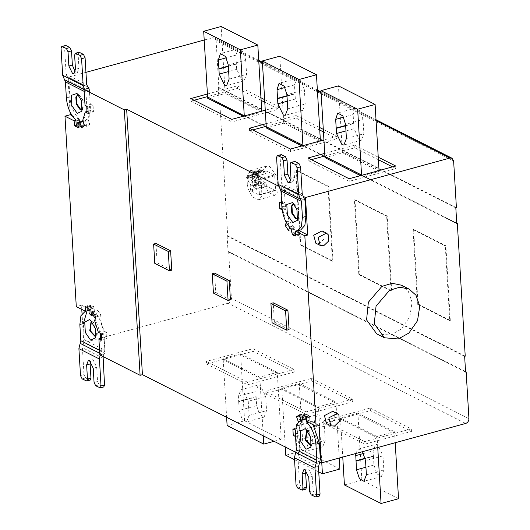 <?xml version="1.0" encoding="UTF-8"?>
<svg xmlns="http://www.w3.org/2000/svg" width="530" height="530" viewBox="0 0 530 530"><rect width="100%" height="100%" fill="white"/><g stroke="black" fill="none" stroke-linecap="round" stroke-linejoin="round"><path stroke-width="0.4" stroke-dasharray="2.65 1.99" d="M245.741 60.188L243.058 51.761L238.208 48.753L235.843 55.186L236.685 69.35L242.15 80.553L244.085 80.832L246.582 74.366L245.741 60.188L228.271 64.965M228.337 66.078L236.36 63.885M243.197 116.242L244.356 116.832L261.886 112.035L261.727 110.936L225.078 92.379L225.23 93.472L207.7 98.269M261.886 112.029L225.23 93.472M225.078 92.379L221.162 26.5M264.642 99.653L278.402 106.616L278.555 109.193L264.795 102.23M231.822 119.349L231.974 121.926L278.555 109.193M278.402 106.616L265.265 110.207M207.422 94.015L237.347 85.834L237.5 88.411L207.575 96.593M261.104 100.355L237.5 88.411M237.347 85.834L260.945 97.778M194.126 100.269L190.919 101.144L190.767 98.567M304.386 89.881L301.702 81.454L296.853 78.447L294.488 84.879L295.329 99.044L300.795 110.247L302.729 110.525L305.227 104.059L304.386 89.881L286.915 94.658M286.982 95.771L295.011 93.578M283.875 123.165L320.531 141.722L320.378 140.629L283.722 122.072L283.875 123.165L266.345 127.962M283.722 122.072L279.807 56.193M302.902 145.293L303.001 146.525L320.531 141.729M301.842 145.935L303.001 146.525M252.77 129.963L249.564 130.837L290.619 151.62L337.199 138.886L323.439 131.924M319.749 130.055L296.144 118.104L266.219 126.286M249.564 130.837L249.411 128.26M266.067 123.709L295.992 115.527L296.144 118.104M323.287 129.346L337.047 136.309L337.199 138.886M295.992 115.527L319.597 127.478M290.466 149.049L290.619 151.62M337.047 136.309L323.916 139.9M363.03 119.575L360.347 111.148L355.504 108.14L353.139 114.573L353.98 128.737L359.439 139.94L361.38 140.218L363.871 133.752L363.03 119.575L345.567 124.351M345.633 125.464L353.656 123.271M361.546 174.986L361.645 176.218L379.182 171.422L379.023 170.322L342.367 151.766L342.526 152.859L324.996 157.655M379.175 171.422L342.526 152.859M342.367 151.766L338.458 85.886M360.486 175.629L361.645 176.218M311.421 159.656L308.215 160.53L349.263 181.32L395.844 168.58L392.485 166.884M378.393 159.749L354.795 147.797L324.87 155.979M308.215 160.53L308.062 157.953M324.718 153.402L354.643 145.22L354.795 147.797M395.691 166.003L395.844 168.58M354.643 145.22L378.241 157.172M349.111 178.743L349.263 181.32M78.38 94.797L83.415 100.382L82.369 109.385M78.553 95.009L79.825 95.678L82.832 100.541L83.164 107.888L82.408 109.114M401.409 285.2L408.292 291.328L412.068 302.259L409.809 316.841L401.177 329.17L390.597 335.053L376.757 333.887M322.055 230.908L323.797 232.458L324.181 238.898L319.325 243.502L315.834 243.204M332.774 411.3L334.51 412.843L334.894 419.29L330.044 423.887L326.546 423.596M297.363 218.645L298.94 209.502L293.375 204.077M294.077 204.13L295.349 204.805L298.357 209.661L298.688 217.015L297.933 218.241M289.062 329.561L274.401 322.134L272.069 322.77M274.401 322.134L273.255 302.809M171.766 270.174L157.105 262.748L155.959 243.422M157.105 262.748L154.78 263.383M230.417 299.867L215.756 292.441L214.604 273.116M215.756 292.441L213.424 293.077M298.715 230.451L296.376 230.994M75.889 120.429L79.387 119.475L79.672 123.093L80.421 124.716L82.819 125.835L79.328 126.789L78.023 126.306M79.387 119.475L79.672 124.325L83.336 126.18L83.051 121.33L79.56 122.291L79.699 125.829L79.103 126.776L82.594 125.815L83.19 124.875L83.051 121.33M76.512 125.193L79.672 124.325M78.096 127.611L83.336 126.18M83.058 121.496L85.052 120.953L86.907 126.16L89.795 124.265L87.94 119.051L90.497 110.525L93.466 112.029L93.081 105.589L90.279 104.165L89.318 88.059M81.666 127.591L86.907 126.16M84.555 125.696L89.795 124.265M82.7 120.489L87.94 119.051M88.205 111.154L90.497 110.525M88.225 113.46L93.466 112.029M87.841 107.02L93.081 105.589M85.038 105.603L90.279 104.165M91.326 321.723L93.187 321.842L96.884 327.156L97.308 334.238L95.307 336.292M95.877 335.887L96.725 334.397L93.3 322.452L92.021 321.783M81.779 309.407L81.527 305.194L90.67 309.818L87.046 311.017M85.993 311.117L85.323 311.203M82.123 378.897L85.621 377.936L89.649 379.983L86.158 380.938M90.226 380.063L89.649 379.983M95.685 385.76L99.183 384.807L97.56 381.487L96.718 367.31L93.075 359.843L91.783 359.658L90.372 361.361M99.183 384.807L103.211 386.847L99.719 387.801M103.787 386.926L103.211 386.847M85.621 377.936L83.998 374.617L82.402 347.68L102.926 358.075M99.567 350.211L101.329 351.099L100.084 355.04M88.828 308.188L94.068 306.757L90.398 304.902L90.69 309.752L87.198 310.706M85.158 306.333L90.398 304.902M89.133 313.409L94.353 311.607L94.068 307.99L93.32 306.366L91.147 305.267L90.55 306.207L90.69 309.752M90.862 312.561L90.577 308.944L89.828 307.32L87.424 306.207L91.147 305.267L87.655 306.221L87.059 307.161L90.55 306.207M94.353 311.607L94.068 306.757M256.149 396.943L256.666 405.642L259.587 414.433L264.086 417.117L266.563 410.657L265.715 396.486L260.256 385.283L258.315 385.005L255.824 391.471L256.149 396.943L238.685 401.72L238.354 396.248L240.852 389.782L242.786 390.06L248.252 401.263L249.093 415.434L246.622 421.893L242.117 419.21L239.196 410.419L238.685 401.72M277.336 373.57L277.236 372.345L259.707 377.135L259.859 378.234L223.203 359.678L223.05 358.578L240.58 353.782L240.68 355.014L277.336 373.57L281.238 439.337L244.588 420.78L227.118 425.55M259.707 377.141L223.05 358.578M263.284 435.859L259.859 378.234M223.203 359.678L226.628 417.296M244.588 420.78L240.68 355.014M274.043 441.304L281.238 439.337M240.58 353.782L277.236 372.345M252.962 348.68L294.017 369.47L294.17 372.047L253.115 351.257L206.534 363.997L206.382 361.42L252.962 348.68L253.115 351.257M294.017 369.47L247.437 382.203L247.59 384.78L294.17 372.047M247.437 382.203L206.382 361.42M206.534 363.997L247.59 384.78M314.8 426.637L315.31 435.335L318.232 444.127L322.737 446.817L325.208 440.35L324.367 426.18L318.901 414.977L316.966 414.699L314.469 421.165L314.8 426.637L297.33 431.413L296.999 425.941L299.496 419.475L301.431 419.753L306.897 430.956L307.738 445.127L305.267 451.587L300.762 448.903L297.84 440.112L297.33 431.413M281.854 389.371L281.695 388.278L318.351 406.835L318.503 407.928L281.854 389.371L285.272 446.989M294.548 459.695L318.735 471.938M321.77 462.816L318.503 407.928M339.889 469.03L303.233 450.474L285.763 455.25M281.695 388.271L299.225 383.475L299.324 384.707L335.98 403.264L339.233 458.039M303.233 450.474L299.324 384.707M335.98 403.264L335.881 402.038L318.351 406.828M299.225 383.475L335.881 402.038M311.607 378.38L352.662 399.163L352.814 401.74L311.766 380.951L265.185 393.691L265.026 391.113L311.607 378.38L311.766 380.951M352.662 399.163L306.082 411.896L306.234 414.473L352.814 401.74M306.082 411.896L265.026 391.113M265.185 393.691L306.234 414.473M373.445 456.337L373.955 465.029L376.876 473.82L381.381 476.51L383.852 470.044L383.011 455.873L377.546 444.67L375.611 444.392L373.113 450.864L373.445 456.337L365.289 458.563M355.676 453.548L358.141 449.168L360.082 449.447L362.493 451.679M394.625 432.957L394.525 431.731L376.996 436.521L377.155 437.621L340.499 419.064L340.346 417.971L357.876 413.168L357.975 414.4L394.625 432.957L395.208 442.735M376.996 436.528L340.346 417.971M377.738 447.512L377.155 437.621M340.499 419.064L342.758 457.079M398.533 498.723L361.877 480.167L344.414 484.943M361.877 480.167L357.975 414.4M357.876 413.168L394.525 431.731M370.258 408.074L411.307 428.856L411.459 431.433L370.41 410.651L323.83 423.384L323.678 420.807L370.258 408.074L370.41 410.651M411.307 428.856L364.726 441.589L364.885 444.167L411.459 431.433M364.726 441.589L323.678 420.807M323.83 423.384L364.885 444.167M306.996 421.622L309.911 420.827L319.047 425.458M310.832 445.419L312.832 443.365L312.415 436.276L308.712 430.969L306.85 430.85M311.408 445.014L312.25 443.524L308.824 431.579L307.546 430.903M299.47 415.944L302.358 414.049L304.213 419.257L306.042 419.21L303.133 420.012L306.214 418.879L306.075 415.334L306.671 414.387L308.844 415.493L309.593 417.117L309.878 420.734L306.969 421.529M303.836 415.089L306.671 414.387L303.955 415.136M306.214 418.879L305.929 414.029L309.593 415.884L309.878 420.734M297.648 488.017L301.146 487.063L305.174 489.104L301.683 490.065M305.75 489.19L305.174 489.104M311.216 494.887L314.707 493.933L313.084 490.614L312.243 476.437L308.599 468.97L307.314 468.785L305.896 470.488M314.707 493.933L318.735 495.974L315.244 496.928M319.312 496.053L318.735 495.974M301.146 487.063L299.523 483.744L297.926 456.807L318.45 467.202M320.345 459.272L299.821 448.883L298.867 432.858L299.92 423.921L304.041 419.442L305.671 419.296L302.173 420.257M320.007 462.306L299.947 452.15L297.032 452.945L296.078 436.839L295.541 436.568M299.947 452.15L298.986 436.044L296.078 436.839M298.986 436.044L296.184 434.62L295.8 428.18L298.768 429.684L301.325 421.158L301.014 420.27M295.435 434.825L296.184 434.62M292.885 428.975L295.8 428.18M295.376 430.234L298.768 429.684M295.859 430.479L298.416 421.953L301.325 421.158M299.443 414.844L302.358 414.049M301.305 420.058L304.213 419.257M302.683 419.959L303.133 420.012M305.671 419.296L306.042 419.21L305.671 419.296M303.306 419.674L303.014 414.824L305.929 414.029M306.678 416.679L309.593 415.884M308.394 422.33L310.514 421.754L313.117 424.722M309.911 420.827L310.514 421.754M299.821 448.883L297.926 456.807M255.652 186.348L254.552 185.791L253.969 176L255.069 176.556L266.014 173.562L266.206 170.852L274.348 174.973L274.752 175.801L275.6 190.104L275.275 190.561L267.133 186.441L266.597 183.353L255.652 186.348L255.069 176.556M250.948 190.866L250.544 190.038L249.696 175.735L250.021 175.278L258.156 179.398L258.567 180.227L259.415 194.53L259.084 194.987L250.948 190.866L267.133 186.441M259.415 194.53L259.084 194.987L275.275 190.561L275.6 190.104L259.415 194.53M249.696 175.735L250.021 175.278L266.206 170.852L265.881 171.309L249.696 175.735M255.467 182.625L252.393 176.318L253.797 172.681L258.103 174.589L258.686 184.387L255.467 182.625L261.76 180.909L266.597 183.353M266.014 173.562L260.084 170.958L258.68 174.602L261.76 180.909M254.552 185.791L258.044 184.838L258.474 184.148L257.891 174.357L257.461 175.046L253.969 176M255.785 175.973L257.023 179.696L256.513 180.293L254.93 178.63L255.314 175.907L255.785 175.973M251.591 177.119L252.154 177.63L252.83 180.843L252.326 181.439L250.736 179.776L251.121 177.053L251.591 177.119M263.012 182.857L252.532 185.719L253.85 187.567L264.331 184.705L263.012 182.857L261.84 182.26C260.044 181.18 258.786 178.921 258.057 175.483L257.726 174.118L247.245 176.98L247.576 178.345L258.057 175.483M252.532 185.719L251.359 185.122C249.564 184.049 248.305 181.79 247.576 178.345M247.325 183.307C248.371 182.135 248.278 180.564 247.046 178.583L247.325 183.307L252.452 181.903C253.499 180.737 253.4 179.16 252.167 177.186L247.046 178.583M257.726 174.118L259.707 169.56L262.27 170.355L263.443 169.766L252.962 172.634L252.167 177.186M252.962 172.634L262.84 170.435L251.79 173.217L249.226 172.429L259.707 169.56M257.911 173.005L247.43 175.874L249.226 172.429M247.43 175.874L247.245 176.98M252.452 181.903L253.85 187.567M264.331 184.705L268.809 192.668L274.739 195.331L278.144 191.33L277.303 177.152L269.896 166.533L266.742 166.082L263.443 169.766M253.711 170.958L250.557 170.508L246.569 177.331L247.994 188.68L252.465 196.915L258.554 199.757L261.959 195.756L261.118 181.578L253.711 170.958M449.725 320.65L417.468 304.313L413.029 229.583L445.286 245.913L449.725 320.65L450.308 320.484L445.869 245.754L413.612 229.424L413.029 229.583M413.612 229.424L418.051 304.154L417.468 304.313M418.051 304.154L450.308 320.484M445.286 245.913L445.869 245.754M332.429 261.257L300.179 244.926L295.74 170.196L327.99 186.527L332.429 261.257L333.012 261.098L328.573 186.368L296.316 170.037L295.74 170.196M327.99 186.527L328.573 186.368M296.316 170.037L300.762 244.767L300.179 244.926M300.762 244.767L333.012 261.098M391.08 290.95L358.823 274.619L354.384 199.889L386.642 216.22L391.08 290.95L391.663 290.791L387.218 216.061L354.967 199.731L354.384 199.889M386.642 216.22L387.218 216.061M354.967 199.731L359.406 274.46L358.823 274.619M359.406 274.46L391.663 290.791M456.761 223.607L219.241 103.343L219.824 103.184L456.727 223.137M465.227 356.16L227.708 235.896L219.824 103.184M227.708 235.896L227.125 236.055L464.644 356.319M465.578 372.04L228.059 251.776L228.642 251.618L465.552 371.57M227.125 236.055L228.059 251.776M468.937 418.654L231.418 298.39L228.642 251.618M231.418 298.39C231.338 300.782 230.245 302.392 228.158 303.213L465.671 423.47M99.852 354.921L105.092 353.49L83.76 342.685L228.158 303.213M297.032 452.945L295.78 452.309M105.092 353.49L104.132 337.385L101.68 338.054M104.132 337.385L106.941 338.802L106.556 332.363L103.589 330.859L99.826 319.126L101.157 315.535L97.858 310.507L96.526 314.104L94.578 312.144L90.882 312.932M101.7 340.233L106.941 338.802M101.316 333.794L106.556 332.363M98.348 332.29L103.589 330.859M94.585 320.564L99.826 319.126M95.917 316.966L101.157 315.535M92.618 311.945L97.858 310.507M94.545 314.641L96.526 314.104M92.942 315.085L91.08 313.098M91.491 313.581L94.989 312.627L94.578 312.144M100.216 333.238L95.36 318.477M103.092 356.564L104.821 350.144L103.867 334.125C104.622 326.142 96.016 312.124 94.989 312.627M101.329 351.099L100.568 338.359M79.851 324.685L83.343 323.731L84.296 339.757L82.402 347.68M84.296 339.757L104.821 350.144M83.76 342.685L82.024 313.555M81.527 305.194L76.287 306.625M281.682 203.348L282.218 203.619L281.264 187.514L284.173 186.719L303.591 196.55M282.218 203.619L285.133 202.824L284.173 186.719M279.416 202.202L282.324 201.407L285.133 202.824M281.98 208.045L282.709 207.846L282.324 201.407M286.286 222.527L286.531 221.878L282.768 210.145L282.185 209.853M282.768 210.145L285.677 209.35L282.709 207.846M286.531 221.878L289.44 221.076L285.677 209.35M287.651 224.799L288.108 224.674L289.44 221.076M288.492 230.497L291.401 229.702L288.108 224.674M295.952 236.102L298.867 235.307L295.197 233.452L294.912 228.602L291.997 229.397L289.824 226.9L289.645 227.39M289.824 226.9L292.739 226.105L291.401 229.702M291.778 228.861L294.687 228.066L292.739 226.105M295.13 235.837L292.288 234.247L295.197 233.452M292.288 234.247L291.997 229.397M295.667 231.252L298.575 230.457L298.715 234.002L298.118 234.942L295.945 233.843L295.197 232.219L294.912 228.602M294.687 228.066L294.276 227.582L290.784 228.536M295.925 235.618L294.627 235.903M298.575 230.457L298.867 235.307M281.264 187.514L278.488 186.109M300.748 229.894L295.627 230.994M294.382 161.418L293.647 163.339L294.488 177.51L292.825 181.823L290.745 181.081M280.82 154.555L280.078 156.469L281.682 183.406L302.206 193.801M294.276 227.582C289.241 222.401 286.279 215.233 285.398 206.084L284.444 190.065L281.682 183.406M284.444 190.065L304.969 200.453M258.779 61.275L212.384 37.782L214.484 37.961L216.107 40.691L453.627 160.954M456.409 207.727L218.89 87.463L216.107 40.691M218.89 87.463L218.307 87.622L455.826 207.886M218.307 87.622L219.241 103.343M70.053 112.009L67.986 77.261L88.066 87.424M212.384 37.782L204.216 40.015M85.953 72.352L67.986 77.261M80.103 121.867L85.224 120.767L89.345 116.289L90.398 107.351L89.444 91.326L68.92 80.938L69.867 96.957C70.755 106.106 73.716 113.274 78.751 118.455L75.26 119.416M78.751 118.455L79.354 119.382L75.863 120.336M72.173 115.745L79.354 119.382M79.56 122.291L79.533 121.92M78.857 52.291L78.115 54.212L78.957 68.383L77.294 72.696L75.214 71.954M84.197 91.398L85.953 92.286L84.456 89.391M65.296 45.428L64.554 47.342L66.157 74.286L86.681 84.674M68.92 80.938L66.157 74.286M85.953 92.286L86.794 106.49M88.603 88.258L89.444 91.326M86.927 111.505L82.945 121.184M79.725 121.953L85.052 120.953M190.919 101.144L231.974 121.926M244.257 115.6L244.356 116.832M235.843 55.186L226.31 57.79M236.685 69.35L228.662 71.543M229.112 79.136L246.582 74.366M228.357 66.389L236.38 64.196M294.488 84.879L284.954 87.483M287.757 108.835L305.227 104.059M295.329 99.044L287.306 101.237M287.002 96.082L295.024 93.889M353.139 114.573L343.606 117.176M346.408 138.529L363.871 133.752M353.98 128.737L345.958 130.93M345.646 125.782L353.669 123.583M96.718 367.31L93.227 368.27M94.068 382.441L97.56 381.487M83.998 374.617L80.507 375.578M99.753 353.265L100.693 353.742M90.729 309.228L87.238 310.183M94.068 307.99L90.577 308.944M90.756 311.965L94.247 311.004M89.828 307.32L93.32 306.366M256.666 405.642L239.196 410.419M249.093 415.434L266.563 410.657M265.715 396.486L248.252 401.263M238.354 396.248L255.824 391.471M256.129 396.625L238.659 401.402M315.31 435.335L297.84 440.112M307.738 445.127L325.208 440.35M324.367 426.18L306.897 430.956M296.999 425.941L314.469 421.165M314.774 426.319L297.31 431.095M373.955 465.029L365.932 467.221M366.389 474.82L383.852 470.044M383.011 455.873L365.541 460.65M363.58 453.468L373.113 450.864M373.418 456.019L365.23 458.258M306.068 416.249L308.844 415.493M302.584 416.288L306.075 415.334M306.254 418.349L302.762 419.309M309.593 417.117L306.751 417.892M306.93 420.913L309.772 420.131M312.243 476.437L308.752 477.391M309.593 491.568L313.084 490.614M299.523 483.744L296.031 484.698M295.376 433.812L298.867 432.858M298.556 454.164L319.08 464.558M250.544 190.038L266.729 185.613M258.156 179.398L274.348 174.973M274.752 175.801L258.567 180.227M254.89 172.833L261.177 171.11M257.461 175.046L258.044 184.838M261.84 182.26L251.359 185.122M257.958 175.006L247.477 177.875M247.377 176.271L257.858 173.409M261.098 169.759L250.617 172.628M103.867 334.125L101.435 334.788M83.031 345.037L103.555 355.431M295.018 229.198L291.526 230.159M295.694 231.762L298.536 230.981M298.715 234.002L295.873 234.777M295.945 233.843L292.454 234.797M291.705 233.173L295.197 232.219M294.488 177.51L290.99 178.464M290.148 164.293L293.647 163.339M280.078 156.469L276.587 157.423M282.603 185.626L303.127 196.02M281.9 207.038L285.398 206.084M376.075 120.661L321.114 92.836M317.424 90.968L262.469 63.143M79.493 120.078L75.995 121.032M76.174 124.047L79.672 123.093M80.421 124.716L76.923 125.676M83.19 124.875L79.699 125.829M79.513 122.814L83.011 121.86M78.957 68.383L75.465 69.337M74.624 55.166L78.115 54.212M84.084 89.59L85.032 90.067M64.554 47.342L61.063 48.296M67.078 76.499L87.602 86.893M90.398 107.351L87.967 108.014M66.376 97.911L69.867 96.957M238.334 48.714L220.871 53.484M244.085 80.832L226.621 85.608M296.985 78.407L279.515 83.177M302.729 110.525L285.266 115.301M355.63 108.1L338.16 112.877M361.38 140.218L343.91 144.995M79.825 95.678L77.035 93.459M83.164 107.888L81.892 111.214M293.077 204.13L293.66 203.97M297.078 218.751L297.655 218.592M295.349 204.805L292.56 202.586M298.688 217.015L297.416 220.341M95.605 336.239L95.022 336.398M91.604 321.617L91.028 321.776M90.511 320.233L93.3 322.452M95.367 337.988L96.632 334.662M88.517 310.315L85.025 311.269M88.291 360.619L91.783 359.658M264.066 417.123L246.596 421.9M240.852 389.782L258.315 385.005M322.71 446.823L305.247 451.593M299.496 419.475L316.966 414.699M381.361 476.516L363.891 481.286M358.141 449.168L375.611 444.392M307.135 430.744L306.552 430.903M311.13 445.366L310.547 445.525M306.035 429.36L308.824 431.579M310.891 447.115L312.163 443.789M303.816 469.739L307.314 468.785M304.041 419.442L302.206 419.945M305.883 419.309L302.392 420.264M259.23 195.007L275.415 190.581M249.882 175.258L266.067 170.832M253.797 172.681L260.084 170.958M256.513 180.293L252.32 181.439M255.314 175.907L251.121 177.053M250.557 170.508L266.742 166.082M258.554 199.757L274.739 195.331M90.358 310.183L86.867 311.136M298.907 230.027L295.415 230.981M292.825 181.823L289.327 182.777M376.022 119.747L321.061 91.922M317.371 90.054L262.416 62.229M258.726 60.36L214.484 37.961M77.294 72.696L73.802 73.65M85.224 120.767L83.011 121.37M83.382 120.9L79.884 121.854"/><path stroke-width="0.79" d="M218.897 68.662L218.373 59.956L220.4 53.676L225.588 56.538L228.271 64.965L229.112 79.136L226.621 85.608L224.68 85.33L219.215 74.127L218.897 68.662L228.337 66.078M261.747 111.168L257.819 45.057L240.348 49.833L203.692 31.277L221.162 26.5L257.819 45.057M243.197 116.242L207.7 98.269L207.601 97.043L244.277 115.944M203.692 31.277L207.601 97.043M265.265 110.207L231.822 119.349L190.767 98.567L207.422 94.015M264.795 102.23L261.104 100.355M260.945 97.778L264.642 99.653M207.575 96.593L194.126 100.269M277.541 98.355L277.024 89.656L279.045 83.369L284.239 86.231L286.915 94.658L287.757 108.835L285.266 115.301L283.331 115.023L277.866 103.82L277.541 98.355L286.982 95.771M320.392 140.861L316.463 74.75L298.993 79.526L262.343 60.97L279.807 56.193L316.463 74.75M301.842 145.935L266.345 127.962L266.245 126.736L302.902 145.293L298.993 79.526M262.343 60.97L266.245 126.736M302.902 145.293L302.928 145.637M323.439 131.924L319.749 130.055M266.219 126.286L252.77 129.963M323.916 139.9L290.466 149.049L249.411 128.26L266.067 123.709M319.597 127.478L323.287 129.346M336.186 128.048L335.669 119.349L337.696 113.062L342.883 115.924L345.567 124.351L346.408 138.529L343.91 144.995L341.976 144.716L336.51 133.514L336.186 128.048L345.633 125.464M379.043 170.561L375.108 104.45L357.644 109.22L320.988 90.663L338.458 85.886L375.108 104.45M360.486 175.629L324.996 157.655L324.897 156.429L361.546 174.986L357.644 109.22M320.988 90.663L324.897 156.429M361.546 174.986L361.573 175.337M392.485 166.884L378.393 159.749M324.87 155.979L311.421 159.656M378.241 157.172L395.691 166.003L349.111 178.743L308.062 157.953L324.718 153.402M81.832 109.518L80.553 109.24L76.85 103.933L76.433 96.844L77.85 94.949M82.408 109.114L81.547 109.624L79.97 109.399L76.267 104.092L75.85 97.003L77.552 95.002L78.553 95.009M77.254 113.42L81.892 111.214L81.415 100.528L77.035 93.459L71.252 95.387L71.868 105.689L77.254 113.42M398.295 338.948L384.455 337.782L374.273 323.79L376.055 306.141L389.583 290.294L399.832 287.187L409.107 289.095L415.99 295.223L419.76 306.161L417.507 320.736L408.875 333.065L398.295 338.948M384.455 337.782L376.757 333.887L366.575 319.895L368.357 302.246L381.885 286.399L392.134 283.285L401.409 285.2L409.107 289.095M323.724 245.728L320.233 245.43L318.106 237.44L326.453 233.14L328.196 234.684L328.573 241.13L323.724 245.728M320.233 245.43L315.834 243.204L313.714 235.214L322.055 230.908L326.453 233.14M334.443 426.113L330.945 425.822L328.825 417.832L337.173 413.526L338.909 415.076L339.293 421.516L334.443 426.113M330.945 425.822L326.546 423.596L324.426 415.606L332.774 411.3L337.173 413.526M293.375 204.077L291.957 205.971L292.375 213.053L296.078 218.367L297.363 218.645M297.933 218.241L297.078 218.751L295.495 218.526L291.798 213.212L291.374 206.13L293.077 204.13L294.077 204.13M292.779 222.54L297.416 220.341L296.939 209.655L292.56 202.586L286.783 204.507L287.392 214.816L292.779 222.54M286.73 330.197L272.069 322.77L270.923 303.445L285.584 310.871L286.73 330.197L289.062 329.561L287.916 310.229L285.584 310.871M287.916 310.229L273.255 302.809L270.923 303.445M169.441 270.81L154.78 263.383L153.627 244.058L168.295 251.478L169.441 270.81L171.766 270.174L170.62 250.842L168.295 251.478M170.62 250.842L155.959 243.422L153.627 244.058M228.085 300.503L213.424 293.077L212.278 273.752L226.939 281.172L228.085 300.503L230.417 299.867L229.265 280.536L226.939 281.172M229.265 280.536L214.604 273.116L212.278 273.752M296.376 230.994L295.667 231.252L295.952 236.102L295.13 235.837M303.591 196.55L305.505 197.518L307.738 235.015L304.823 235.81L295.687 231.186M307.738 235.015L298.595 230.391M88.066 87.424L89.318 88.059L84.078 89.491L85.038 105.603L87.841 107.02L88.225 113.46L85.257 111.956L82.7 120.489L84.555 125.696L81.666 127.591L79.811 122.384L77.791 122.397L78.096 127.611L74.432 125.756L76.512 125.193M79.811 122.384L83.058 121.496M85.257 111.956L88.205 111.154M95.307 336.292L90.325 330.707L91.326 321.723M92.021 321.783L91.028 321.776L89.742 330.866L95.022 336.398L95.877 335.887M89.497 319.577L90.511 320.233L95.234 328.448L95.367 337.988L90.524 340.081L85.337 332.469L84.727 322.16L89.497 319.577M83.343 323.731L87.046 311.017L85.993 311.117M85.323 311.203L80.904 315.748L79.851 324.685L80.798 340.704L99.567 350.211M82.123 378.897L86.728 381.017L87.47 379.102L86.628 364.925L88.291 360.619L89.583 360.798L93.227 368.27L94.068 382.441L95.685 385.76L100.289 387.887L101.031 385.966L99.428 359.022L78.904 348.634L80.507 375.578L82.123 378.897M90.372 361.361L90.12 363.971L90.961 378.148L90.226 380.063L86.728 381.017M103.092 356.564L104.523 385.012L103.787 386.926L100.289 387.887M78.904 348.634L80.798 340.704M100.084 355.04L99.428 359.022M74.432 125.756L74.14 120.827L64.978 116.189L76.287 306.625L85.456 311.262L85.158 306.333L88.828 308.188L89.133 313.409L91.286 315.535L92.618 311.945L95.917 316.966L94.585 320.564L98.348 332.29L101.316 333.794L101.7 340.233L98.891 338.816L99.852 354.921L140.099 375.3L142.424 374.664L295.78 452.309M85.456 311.262L87.198 310.785L86.648 311.13L87.198 310.706L87.052 307.075M226.628 417.296L227.118 425.55L263.774 444.113L263.284 435.859M263.774 444.113L274.043 441.304M285.272 446.989L285.763 455.25L294.548 459.695M318.735 471.938L322.419 473.807L321.77 462.816M339.233 458.039L339.889 469.03L322.419 473.807M362.493 451.679L365.541 460.65L366.389 474.82L363.918 481.28L359.413 478.597L356.491 469.805L355.676 453.548M365.289 458.563L355.975 461.107M342.758 457.079L344.414 484.943L381.063 503.5L377.738 447.512M395.208 442.735L398.533 498.723L381.063 503.5M303.047 415.308L303.014 414.824L306.678 416.679L306.996 421.622L316.138 426.252L319.047 425.458L321.279 462.948L320.007 462.306M306.85 430.85L305.85 439.827L310.832 445.419M307.546 430.903L306.552 430.903L305.267 439.986L310.547 445.525L311.408 445.014M305.028 428.704L306.035 429.36L310.759 437.575L310.891 447.115L306.048 449.208L300.868 441.589L300.252 431.281L305.028 428.704M294.428 457.761L296.031 484.698L297.648 488.017L302.259 490.144L302.994 488.229L302.153 474.052L303.816 469.739L305.108 469.925L308.752 477.391L309.593 491.568L311.216 494.887L315.82 497.007L316.556 495.093L314.959 468.149L294.428 457.761L296.33 449.831L316.854 460.225L315.9 444.206C315.019 435.07 312.064 427.909 307.036 422.721L306.28 421.092L306.101 418.071L305.353 416.447L302.955 415.328L303.836 415.089M303.955 415.136L303.18 415.348L302.584 416.288L302.762 419.309L302.173 420.257L300.55 420.396L296.429 424.875L295.376 433.812L296.33 449.831M305.896 470.488L305.644 473.098L306.492 487.269L305.75 489.19L302.259 490.144M313.117 424.722L319.398 443.252L320.345 459.272L318.45 467.202L320.054 494.139L319.312 496.053L315.82 497.007M316.854 460.225L314.959 468.149M296.078 436.839L293.269 435.415L295.435 434.825M293.269 435.415L292.885 428.975L295.859 430.479M298.416 421.953L296.561 416.746L299.741 415.666M301.014 420.27L299.47 415.944M296.561 416.746L299.443 414.844L301.305 420.058L303.133 420.012M307.016 422.708L308.394 422.33M456.727 223.137L457.344 223.448L456.761 223.607L455.826 207.886L456.409 207.727L453.627 160.954L452.004 158.218L449.904 158.046L376.075 120.661M457.344 223.448L465.227 356.16L464.644 356.319L465.578 372.04L466.161 371.881L468.937 418.654C468.851 421.045 467.765 422.649 465.671 423.47L321.279 462.948M465.552 371.57L466.161 371.881M101.68 338.054L98.891 338.816M91.286 315.535L94.545 314.641M100.568 338.359L100.216 333.238M95.36 318.477L92.942 315.085M82.024 313.555L81.779 309.407M84.078 89.491L124.325 109.869L140.099 375.3M124.325 109.869L126.657 109.233L142.424 374.664M282.768 210.145L279.8 208.641L279.416 202.202L282.218 203.619M279.8 208.641L281.98 208.045M289.824 226.9L288.492 230.497L285.193 225.469L286.286 222.527M285.193 225.469L288.108 224.674M301.477 201.413L302.431 217.432L301.378 226.37L297.25 230.848L295.641 230.994L295.044 231.941L295.223 234.956L294.627 235.903L292.454 234.797L290.784 228.536C285.743 223.335 282.781 216.174 281.9 207.038L280.953 191.019L301.477 201.413L298.715 194.762L278.19 184.367L276.587 157.423L277.329 155.509L281.933 157.629L283.55 160.948L284.391 175.125L288.035 182.592L289.327 182.777L290.99 178.464L290.148 164.293L290.89 162.372L295.495 164.499L297.111 167.818L298.715 194.762M295.925 235.618L294.627 235.903M278.488 186.109L126.657 109.233M316.138 426.252L304.823 235.81M297.111 167.818L300.609 166.864L302.206 193.801L304.969 200.453L305.923 216.478L304.869 225.416L300.748 229.894L297.25 230.848M277.899 155.588L281.397 154.634L285.425 156.675L281.933 157.629M290.745 181.081L287.889 174.171L287.048 159.994L285.425 156.675M291.46 162.458L294.958 161.504L290.89 162.372M294.958 161.504L298.986 163.545L295.495 164.499M300.609 166.864L298.986 163.545M281.397 154.634L277.329 155.509M278.19 184.367L280.953 191.019M305.505 197.518L449.904 158.046M64.978 116.189L70.218 114.752L70.053 112.009M204.216 40.015L85.953 72.352M74.14 120.827L75.883 120.35L75.26 119.416C70.212 114.208 67.257 107.047 66.376 97.911L65.422 81.892L84.197 91.398M70.218 114.752L72.173 115.745M75.883 120.35L76.174 124.047L76.923 125.676L78.023 126.306M77.791 122.397L80.07 121.854M62.659 75.24L61.063 48.296L61.798 46.382L66.409 48.508L68.026 51.827L68.867 65.998L72.511 73.465L73.802 73.65L75.465 69.337L74.624 55.166L75.366 53.252L79.97 55.372L81.587 58.691L83.19 85.635L62.659 75.24L65.422 81.892M62.374 46.461L65.866 45.507L69.9 47.548L66.409 48.508M75.214 71.954L72.365 65.044L71.517 50.867L69.9 47.548M75.936 53.331L78.857 52.291L75.366 53.252M79.427 52.377L83.462 54.418L79.97 55.372M88.603 88.258L86.681 84.674L85.085 57.737L83.462 54.418M84.456 89.391L83.19 85.635M65.866 45.507L61.798 46.382M86.794 106.49L86.927 111.505M82.945 121.184L80.103 121.867M244.257 115.6L240.348 49.833M226.31 57.79L218.373 59.956M228.662 71.543L219.215 74.127M218.91 68.973L228.357 66.389M284.954 87.483L277.024 89.656M287.306 101.237L277.866 103.82M277.554 98.666L287.002 96.082M343.606 117.176L335.669 119.349M345.958 130.93L336.51 133.514M336.206 128.359L345.646 125.782M90.961 378.148L87.47 379.102M90.12 363.971L86.628 364.925M101.031 385.966L104.523 385.012M80.169 343.347L99.753 353.265M365.932 467.221L356.491 469.805M355.65 455.634L363.58 453.468M365.23 458.258L355.955 460.789M305.353 416.447L306.068 416.249M306.751 417.892L306.101 418.071M306.28 421.092L306.93 420.913M306.492 487.269L302.994 488.229M305.644 473.098L302.153 474.052M316.556 495.093L320.054 494.139M295.694 452.474L316.224 462.869M319.398 443.252L315.9 444.206M101.435 334.788L100.375 335.079M295.044 231.941L295.694 231.762M295.873 234.777L295.223 234.956M305.923 216.478L302.431 217.432M287.048 159.994L283.55 160.948M287.889 174.171L284.391 175.125M280.032 188.799L300.556 199.194M321.114 92.836L317.424 90.968M262.469 63.143L258.779 61.275M71.517 50.867L68.026 51.827M72.365 65.044L68.867 65.998M81.587 58.691L85.085 57.737M64.501 79.679L84.084 89.59M87.967 108.014L86.9 108.305M302.206 419.945L300.55 420.396M452.004 158.218L376.022 119.747M321.061 91.922L317.371 90.054M262.416 62.229L258.726 60.36M83.011 121.37L81.726 121.721"/></g></svg>
